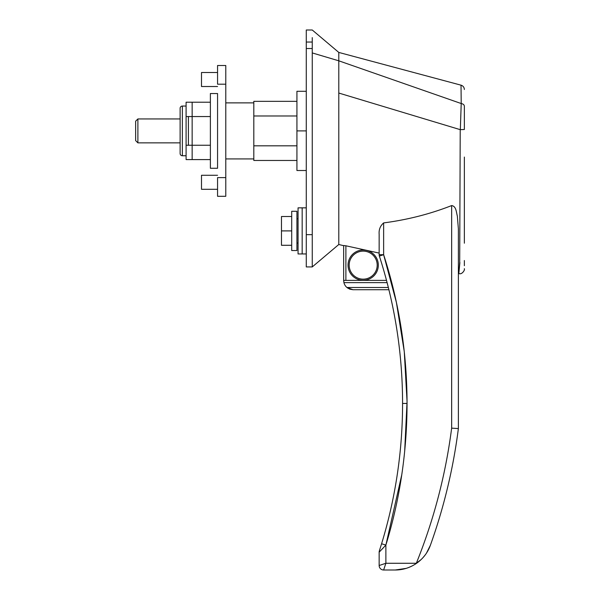 <?xml version="1.0" encoding="UTF-8"?>
<svg xmlns="http://www.w3.org/2000/svg" width="600" height="600" viewBox="0 0 600 600"><rect width="100%" height="100%" fill="white"/><g stroke="black" fill="none" stroke-linecap="round" stroke-linejoin="round"><path stroke-width="0.9" d="M306.278 170.512L296.933 170.512L296.933 130.898L306.278 130.898M306.278 91.29L296.933 91.29L296.933 130.898M306.278 253.958L302.168 253.958L302.168 207.847L298.058 207.847L298.058 253.958L302.168 253.958L302.168 207.847L306.278 207.847M217.56 177.615L217.56 196.298L225.78 196.298L225.78 177.615L217.56 177.615M217.56 189.292L201.495 189.292L201.495 175.275L217.56 175.275M217.56 86.52L201.495 86.52L201.495 72.51L217.56 72.51M225.78 84.188L217.56 84.188L217.56 65.505L225.78 65.505L225.78 177.615M217.56 130.898L217.56 93.532L210.382 93.532L210.382 168.27L217.56 168.27L217.56 130.898M253.808 158.925L225.78 158.925L225.78 102.87L253.808 102.87M182.355 106.05A2.243 2.243 0 0 0 180.12 108.292L180.12 153.51A2.243 2.243 0 0 0 182.355 155.752L182.355 106.05L186.097 106.05M186.097 155.752L182.355 155.752M192.15 145.245L192.15 159.593L210.382 159.593L186.097 159.593L186.097 145.245L210.382 145.245L192.15 145.245L192.15 102.203L210.382 102.203L186.097 102.203L186.097 116.55L210.382 116.55L192.15 116.55M186.097 145.245L186.097 116.55M404.662 451.553L407.055 401.58L404.272 351.623L396.405 302.468L383.632 254.692L379.365 256.072A479.625 479.625 0 0 1 381.585 543.757L385.875 545.07L401.783 474.697M383.632 254.692C399.127 302.595 406.935 352.185 407.055 403.447C406.95 452.13 399.893 499.335 385.875 545.07L379.147 552.202L379.147 565.515L385.875 563.273L383.632 570L395.213 570C402.847 569.993 409.912 567.795 416.415 563.408C423.045 558.75 427.702 552.69 430.395 545.235A553.05 553.05 0 0 0 458.377 428.572L458.377 228.877L457.35 216.112C456.217 212.048 456.263 206.205 451.65 205.575C430.043 214.042 407.37 219.817 383.632 222.907L383.632 254.692L379.147 254.692A4.485 4.485 0 0 0 379.365 256.072M348.045 265.147A15.135 15.135 0 0 0 363.18 280.282A15.135 15.135 0 0 0 378.315 265.147A15.135 15.135 0 0 0 363.18 250.013A15.135 15.135 0 0 0 348.045 265.147M349.17 265.147A14.018 14.018 0 0 0 363.18 279.157A14.018 14.018 0 0 0 377.197 265.147A14.018 14.018 0 0 0 363.18 251.13A14.018 14.018 0 0 0 349.17 265.147M464.355 129.195L464.355 106.102C464.153 104.745 463.11 103.898 461.213 103.538L338.79 60.81L312.255 52.927L312.255 266.925L306.278 266.925L312.255 266.925L338.79 244.507L338.79 52.425L312.255 30L306.278 30L306.278 266.925M298.058 243.045L296.933 243.045M298.058 218.76L296.933 218.76M180.12 142.86L137.887 142.86L135.645 140.618L135.645 121.185L137.887 118.942L137.887 142.86M180.12 118.942L137.887 118.942M459.885 262.53C458.55 276.945 458.482 276.99 459.697 262.665L460.222 129.653L338.79 93.045M379.147 254.692L379.147 234.225C378.765 229.635 380.257 225.862 383.632 222.907M343.65 245.61L343.65 280.38L343.65 245.678L338.782 244.5M349.89 289.192L352.987 289.725L346.92 287.483A9.345 9.345 0 0 1 343.92 282.623L343.65 280.38L386.513 280.38L345.892 280.38L345.892 245.79L343.65 245.535M345.892 245.79L379.147 253.087M464.355 157.058L464.355 243.202M464.355 260.535L464.355 265.695M464.355 268.657L464.355 269.138C465.022 269.767 462.015 275.04 458.82 273.502L458.377 273.39M464.355 106.102L464.355 129.495L460.222 129.653M312.255 222.195L312.255 217.642M460.335 129.69L461.213 103.538L461.025 85.17L338.79 52.425M385.875 545.07L385.875 563.273L416.325 563.273C433.882 519.743 445.658 474.697 451.65 428.145L458.377 428.572M312.255 37.612L312.255 52.927M416.325 563.273L421.125 559.56M343.65 280.38L345.892 280.38M381.585 543.757L379.365 550.822A4.485 4.485 13.5 0 0 379.147 552.202L379.147 565.515A4.485 4.485 0 0 0 383.632 570L395.213 570L405.99 568.41M388.725 289.05L388.342 287.483L346.92 287.483M343.92 282.623L387.105 282.623A479.625 479.625 0 0 1 388.342 287.483M347.445 287.903L349.853 289.178M383.407 564.097L382.163 564.51M381.6 549.645L383.61 547.515M411.33 566.347L408.803 567.442M430.395 545.235L426.57 552.96M425.018 555.18L423.112 557.49M388.89 289.725L352.987 289.725L388.89 289.725M296.933 145.815L253.808 145.815L253.808 115.98L296.933 115.98M253.808 145.815L253.808 160.462L296.933 160.462M296.933 101.34L253.808 101.34L253.808 115.98M464.355 129.495L464.355 108.48M296.933 230.903L296.933 250.522L291.705 250.522L291.705 211.282L296.933 211.282L296.933 230.903M291.705 230.903L281.468 230.903L281.468 216.517L291.705 216.517M281.468 230.903L281.468 245.288L291.705 245.288M402.57 403.447L407.055 403.447M451.65 428.145L451.65 205.575M306.278 42.053L312.255 42.053M312.255 234.653L306.278 234.653M312.255 48.525L306.278 48.525M188.415 145.245L188.415 116.55M461.025 85.17C463.11 85.867 464.22 87.308 464.355 89.498"/></g></svg>
